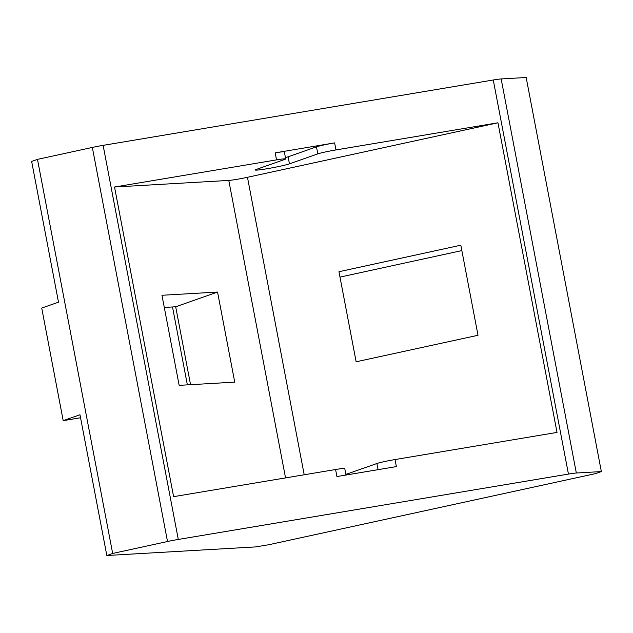 <?xml version="1.0" encoding="UTF-8"?>
<svg xmlns="http://www.w3.org/2000/svg" width="633" height="633" viewBox="0 0 633 633"><rect width="100%" height="100%" fill="white"/><g stroke="black" fill="none" stroke-linecap="round" stroke-linejoin="round"><path stroke-width="0.95" d="M335.593 469.512L336.938 476.554L396.377 466.592L395.032 459.558L557.016 432.418L497.957 122.786L335.965 149.926A14.353 0.839 169.2 0 0 317.821 153.874L289.455 163.844A17.938 1.044 169.2 0 1 269.911 168.236A17.938 1.044 169.2 0 1 255.321 169.976A17.938 1.044 169.2 0 1 256.436 169.383L284.803 159.405A14.353 0.839 169.2 0 0 285.697 158.93A14.353 0.839 169.2 0 0 276.534 159.88L114.541 187.02L173.608 496.66L335.593 469.512A14.353 0.839 169.2 0 1 344.763 468.562L345.998 475.035M285.697 158.93L284.352 151.888A14.353 0.839 169.2 0 0 275.189 152.846L334.62 142.884A14.353 0.839 169.2 0 0 316.484 146.832L288.118 156.81A17.938 1.044 169.2 0 1 285.443 157.601M601.35 471.577L576.331 473.017A14.353 0.839 169.2 0 0 568.442 474.077L178.292 539.443A14.353 0.839 169.2 0 0 167.516 541.516L112.666 553.448L106.827 555.505L255.764 546.904L268.97 544.689L595.511 473.626L601.35 471.577L526.173 77.495L501.162 78.943A14.353 0.839 169.2 0 0 493.265 79.995L103.124 145.361A14.353 0.839 169.2 0 0 92.339 147.434L37.489 159.374L31.65 161.423L58.497 302.17L41.723 308.065L63.205 420.66L80.549 417.756M345.847 474.275A17.938 1.044 169.2 0 0 348.522 473.484L376.888 463.506A14.353 0.839 169.2 0 1 395.032 459.558M339.992 277.104L461.853 250.589M164.287 307.44L175.689 306.783L190.549 384.69M106.827 555.505L79.98 414.765L63.205 420.66M112.666 553.448L37.489 159.374M478.01 335.276L356.142 361.791L338.964 271.715L460.824 245.2L478.01 335.276M234.732 382.134L217.554 292.058L161.969 295.271L179.155 385.347L234.732 382.134M175.689 306.783L217.554 292.058M114.541 187.02L228.79 180.421A14.353 0.839 169.2 0 0 247.471 177.295L497.957 122.786M187.368 384.872L172.508 306.965M276.534 159.88L275.189 152.846M178.292 539.443L103.124 145.361M568.442 474.077L493.265 79.995M335.965 149.926L334.62 142.884M576.331 473.017L501.162 78.943M167.516 541.516L92.339 147.434M304.212 474.774L247.471 177.295M285.538 477.899L228.79 180.421M348.728 474.576L348.522 473.484M289.455 163.844L288.118 156.81M317.821 153.874L316.484 146.832M378.067 469.662L376.888 463.506"/></g></svg>
